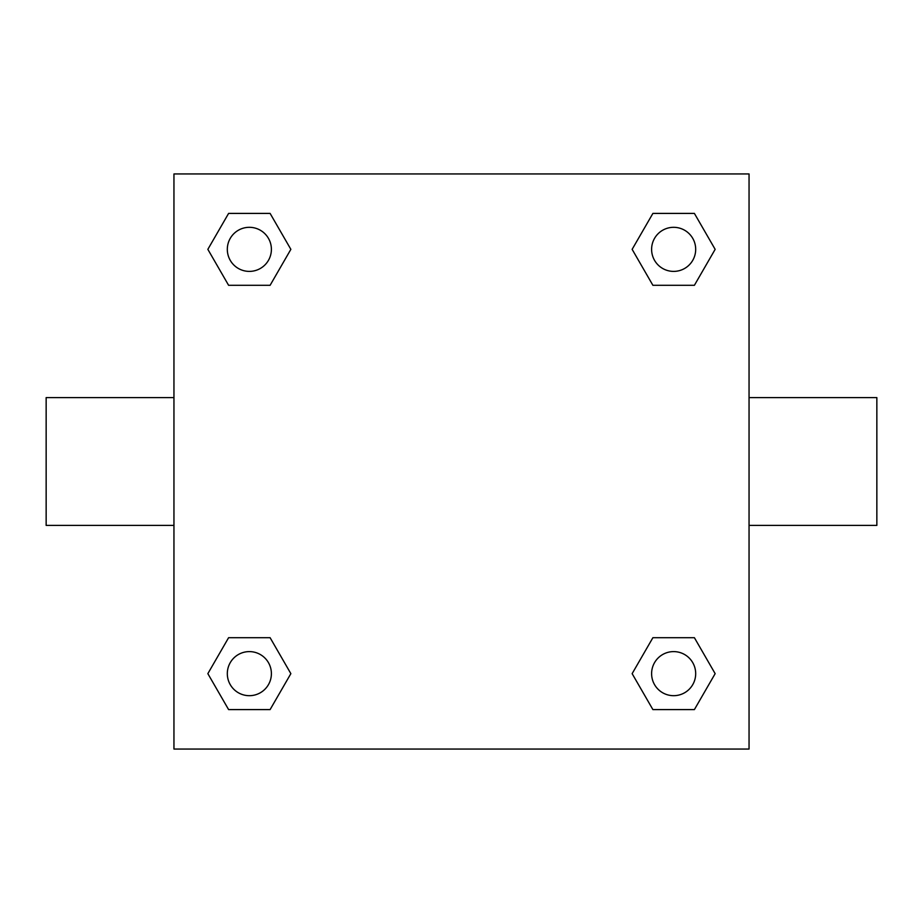 <?xml version="1.0" encoding="UTF-8"?>
<svg xmlns="http://www.w3.org/2000/svg" width="923" height="923" viewBox="0 0 923 923"><rect width="100%" height="100%" fill="white"/><g stroke="black" fill="none" stroke-linecap="round" stroke-linejoin="round"><path stroke-width="1.38" d="M173.951 173.951L749.049 173.951L749.049 749.049L173.951 749.049L173.951 173.951M228.604 637.701L270.104 637.701L290.86 673.652L270.104 709.591L228.604 709.591L207.848 673.652L228.604 637.701L270.104 637.701L228.604 637.701M652.896 213.409L694.396 213.409L715.152 249.348L694.396 285.299L652.896 285.299L632.14 249.348L652.896 213.409L694.396 213.409L652.896 213.409M228.604 213.409L270.104 213.409L290.86 249.348L270.104 285.299L228.604 285.299L207.848 249.348L228.604 213.409L270.104 213.409L228.604 213.409M652.896 637.701L694.396 637.701L715.152 673.652L694.396 709.591L652.896 709.591L632.14 673.652L652.896 637.701L694.396 637.701L652.896 637.701M749.049 525.395L876.85 525.395L876.85 397.605L749.049 397.605M173.951 397.605L46.15 397.605L46.15 525.395L173.951 525.395M694.396 709.591L652.896 709.591L694.396 709.591M695.688 673.652A22.048 22.048 0 0 0 662.622 654.557A22.048 22.048 0 0 0 662.622 692.735A22.048 22.048 0 0 0 695.688 673.652M270.104 709.591L228.604 709.591L270.104 709.591M271.397 673.652A22.048 22.048 0 0 0 238.33 654.557A22.048 22.048 0 0 0 238.33 692.735A22.048 22.048 0 0 0 271.397 673.652M694.396 285.299L652.896 285.299L694.396 285.299M695.688 249.348A22.048 22.048 0 0 0 662.622 230.265A22.048 22.048 0 0 0 662.622 268.443A22.048 22.048 0 0 0 695.688 249.348M270.104 285.299L228.604 285.299L270.104 285.299M271.397 249.348A22.048 22.048 0 0 0 238.33 230.265A22.048 22.048 0 0 0 238.33 268.443A22.048 22.048 0 0 0 271.397 249.348"/></g></svg>
